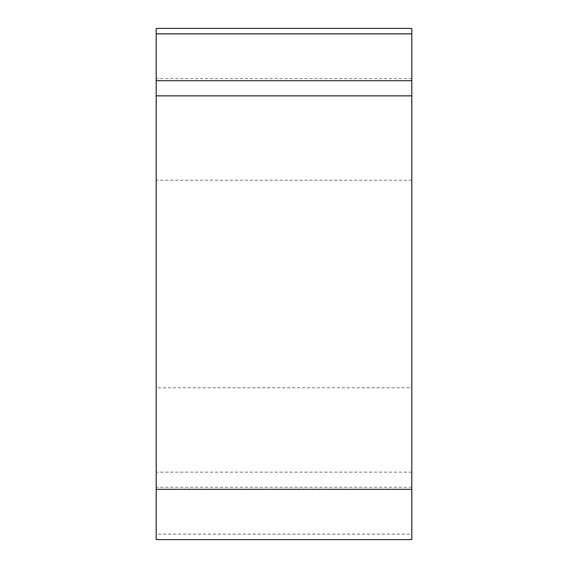 <?xml version="1.0" encoding="UTF-8"?>
<svg xmlns="http://www.w3.org/2000/svg" width="568" height="568" viewBox="0 0 568 568"><rect width="100%" height="100%" fill="white"/><g stroke="black" fill="none" stroke-linecap="round" stroke-linejoin="round"><path stroke-width="0.43" stroke-dasharray="2.84 2.13" d="M156.2 534.14L156.2 539.6L411.8 539.6L411.8 28.4L156.2 28.4L156.2 534.14L411.8 534.14M411.8 387.766L411.8 180.233L411.8 387.766L156.2 387.766L156.2 180.233L156.2 387.766M411.8 28.4L411.8 80.706M411.8 95.843L411.8 489.318M411.8 487.294L156.2 487.294M411.8 78.682L156.2 78.682M411.8 472.157L156.2 472.157M411.8 180.233L156.2 180.233"/><path stroke-width="0.85" d="M411.8 539.6L156.2 539.6L156.2 28.4L411.8 28.4L411.8 539.6M156.2 80.706L411.8 80.706L411.8 95.843L156.2 95.843M156.2 489.318L411.8 489.318L411.8 28.4M411.8 33.86L156.2 33.86"/></g></svg>
